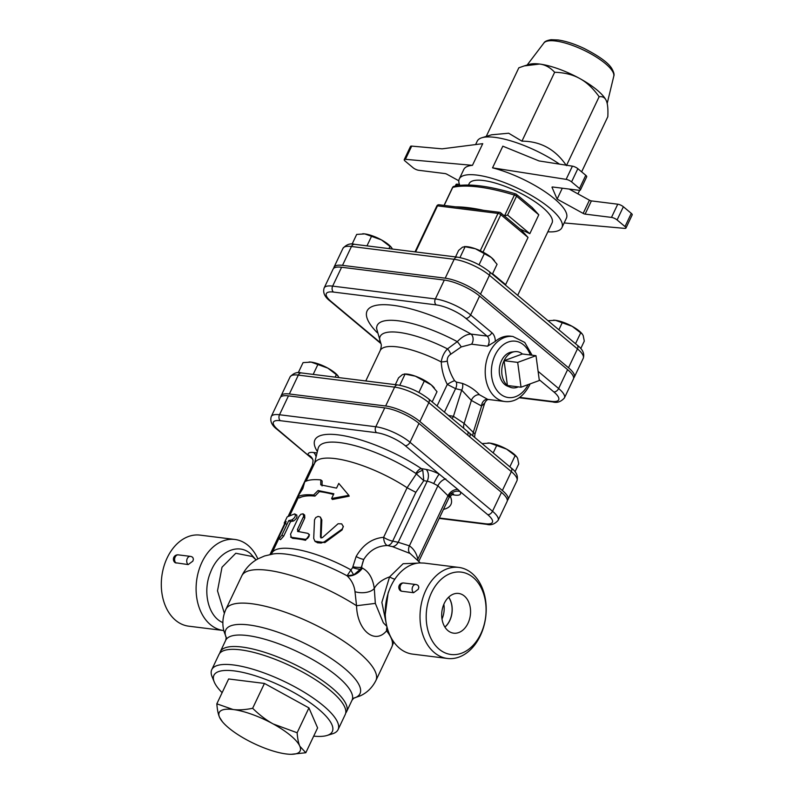 <?xml version="1.0" encoding="UTF-8"?>
<svg xmlns="http://www.w3.org/2000/svg" width="794" height="794" viewBox="0 0 794 794"><rect width="100%" height="100%" fill="white"/><g stroke="black" fill="none" stroke-linecap="round" stroke-linejoin="round"><path stroke-width="1.19" d="M297.561 496.935L302.851 488.548L304.727 481.829C308.052 479.864 313.402 479.219 320.786 479.894L320.756 484.856L336.547 488.121L338.78 483.407L348.834 495.337L331.614 498.503L333.857 493.789L318.066 490.523L313.61 494.999C306.236 494.315 300.886 494.96 297.561 496.935L299.447 497.957A65.545 19.165 -154.6 0 1 314.98 496.091L313.61 494.999M333.53 494.464A65.545 19.165 -154.6 0 0 319.357 491.605L318.066 490.523M319.357 491.605L314.98 496.091M348.834 495.337L349.181 496.171L332.398 499.486L331.614 498.503M322.046 485.938L322.146 480.985L320.786 479.894M321.024 518.998L320.22 517.013L318.096 516.398L315.724 517.569L314.513 519.852L313.709 538.451L314.871 541.042L317.461 542.768L321.173 543.046L324.438 541.736L342.204 529.032L343.336 526.68L341.728 523.871L338.085 523.752L322.285 537.736L320.468 537.141L321.024 518.998L321.838 519.981L321.054 538.064M320.448 517.241L321.838 519.981M343.306 526.224L342.115 529.916L324.855 542.6L315.059 541.25M285.314 523.415L284.321 522.909L287.19 516.864L294.683 513.897C296.063 515.653 295.11 517.668 291.815 519.941L288.768 520.566L281.771 535.295L279.448 538.352L278.644 538.511L278.942 536.883L286.177 521.589L284.153 523.008L286.098 523.99M294.683 513.897L296.847 515.078M296.38 514.988C297.681 516.755 296.718 518.77 293.512 521.033A65.545 19.165 -154.6 0 0 290.554 521.638L283.657 536.168L280.58 539.652L278.734 538.6M290.554 521.638L288.768 520.566M298.058 531.603L297.432 529.558L303.725 516.12L303.01 513.817L300.857 514.264L298.872 516.636L290.535 534.183L291.319 537.3L305.313 539.315L307.467 538.531L309.005 536.506L309.035 534.65L307.844 533.36L297.542 531.394M290.604 537.052L292.758 538.392L290.604 537.052M303.268 513.976L304.658 515.058L304.797 517.996L298.534 531.662M308.558 533.866L309.501 534.858L305.541 540.287A65.545 19.165 -154.6 0 0 292.758 538.392M515.008 471.785L518.74 463.914L517.628 458.337L516.755 456.878L506.602 449.126A18.57 5.429 25.4 0 1 516.437 456.5A18.57 5.429 25.4 0 1 516.626 456.739M487.873 442.983A18.57 5.429 25.4 0 1 487.982 442.983A18.57 5.429 25.4 0 1 489.958 443.121L482.047 443.588M506.602 449.126L489.958 443.121A18.57 5.429 25.4 0 1 506.602 449.126M424.284 381.06L415.351 376.167A18.57 5.429 25.4 0 1 431.321 384.951L424.284 381.06L418.875 392.444M432.174 401.883L437.008 391.7L431.321 384.951A18.57 5.429 25.4 0 1 433.931 387.502A18.57 5.429 25.4 0 1 434.11 387.73M399.769 385.269L405.059 374.133L404.295 373.984L405.466 373.984A18.57 5.429 25.4 0 1 415.351 376.167L405.059 374.133L402.489 374.56L398.558 377.845L395.333 384.653M493.183 452.898L496.697 445.484M509.827 466.822L515.147 455.627M309.074 361.975A18.57 5.429 25.4 0 1 309.184 361.975A18.57 5.429 25.4 0 1 311.159 362.114L303.06 362.62L298.246 372.743M338.949 377.616L337.956 375.87L327.803 368.108L311.159 362.114A18.57 5.429 25.4 0 1 327.803 368.108A18.57 5.429 25.4 0 1 337.649 375.483A18.57 5.429 25.4 0 1 337.837 375.721M335.147 377.14L336.348 374.609M313.183 374.401L317.908 364.466M580.761 348.566L584.295 341.112L583.183 335.534L582.31 334.076L572.156 326.314A18.57 5.429 25.4 0 1 581.992 333.688A18.57 5.429 25.4 0 1 582.181 333.927M553.428 320.181A18.57 5.429 25.4 0 1 553.537 320.181A18.57 5.429 25.4 0 1 555.512 320.319L547.999 320.707M572.156 326.314L555.512 320.319A18.57 5.429 25.4 0 1 572.156 326.314M484.33 253.653L475.408 248.76A18.57 5.429 25.4 0 1 491.377 257.544L484.33 253.653L479.03 264.819M492.359 274.178L497.064 264.293L491.377 257.544A18.57 5.429 25.4 0 1 493.977 260.095A18.57 5.429 25.4 0 1 494.166 260.323M459.964 257.574L465.115 246.726L464.351 246.577L465.522 246.577A18.57 5.429 25.4 0 1 475.408 248.76L465.115 246.726L462.545 247.152L458.614 250.438L455.538 256.919M558.877 329.798L562.251 322.672M575.521 343.723L580.702 332.815M362.709 233.764A18.57 5.429 25.4 0 1 362.818 233.764A18.57 5.429 25.4 0 1 364.793 233.902L356.695 234.409L352.079 244.125M392.435 249.038L391.591 247.659L381.448 239.897L364.793 233.902A18.57 5.429 25.4 0 1 381.448 239.897A18.57 5.429 25.4 0 1 391.283 247.281A18.57 5.429 25.4 0 1 391.472 247.51M388.941 248.601L389.983 246.408M366.977 245.862L371.542 236.265M252.641 708.288C259.499 714.997 266.367 720.218 273.245 723.979A44.792 13.091 -154.6 0 0 233.099 709.508C238.617 710.223 245.138 709.816 252.641 708.288L264.452 683.436L308.935 707.901L297.135 732.753C297.581 738.658 298.475 743.134 299.824 746.201A44.792 13.091 -154.6 0 0 273.245 723.979L297.135 732.753M222.38 721.706L219.531 717.27C218.181 714.213 217.278 709.727 216.831 703.821L233.099 709.508A44.792 13.091 -154.6 0 0 219.531 717.27A44.792 13.091 -154.6 0 0 222.38 721.706A44.792 13.091 -154.6 0 0 246.11 739.502A44.792 13.091 -154.6 0 0 286.257 753.963A44.792 13.091 -154.6 0 0 291.021 754.3A44.792 13.091 -154.6 0 0 299.824 746.201L305.809 752.742L291.279 754.3M308.935 707.901L317.61 727.89L305.809 752.742M264.452 683.436L228.632 678.969L216.831 703.821M222.131 692.666A65.545 19.165 25.4 0 1 214.231 681.947A65.545 19.165 25.4 0 1 281.344 686.115A65.545 19.165 25.4 0 1 326.979 735.482A65.545 19.165 25.4 0 1 313.69 736.137M326.979 735.482L332.358 733.845A69.912 20.436 -154.6 0 0 338.065 729.636A69.912 20.436 -154.6 0 0 283.676 681.183A69.912 20.436 -154.6 0 0 211.76 669.66A69.912 20.436 -154.6 0 0 212.097 676.746L214.231 681.947M211.76 669.66L218.926 654.564A69.912 20.436 25.4 0 1 290.852 666.087A69.912 20.436 25.4 0 1 345.231 714.54L338.065 729.636M524.288 65.902L529.36 64.364A44.792 13.091 25.4 0 1 539.592 64.046A44.792 13.091 25.4 0 1 579.739 78.507A44.792 13.091 25.4 0 1 606.318 100.729A44.792 13.091 25.4 0 1 606.408 100.947L606.318 100.729C604.998 97.602 602.606 96.263 599.142 96.719C593.098 88.313 586.627 82.239 579.739 78.507C572.891 74.686 564.524 72.601 554.649 72.264C550.163 67.43 545.141 64.691 539.592 64.046L524.288 65.902L518.839 67.798L486.256 136.409M580.414 190.004L586.697 176.794A4.367 1.28 -154.6 0 0 585.774 175.295L579.501 188.506A4.367 1.28 25.4 0 1 580.414 190.004A4.367 1.28 25.4 0 1 579.064 190.302L552.703 187.007A2.184 0.635 -154.6 0 0 552.029 187.156A2.184 0.635 -154.6 0 0 552.048 187.394L552.217 187.027M631.29 213.358L625.017 226.568A4.367 1.28 25.4 0 1 625.94 228.067L632.213 214.856A4.367 1.28 -154.6 0 0 631.29 213.358L623.369 206.738A4.367 1.28 -154.6 0 0 617.752 204.197L591.391 200.902A2.184 0.635 25.4 0 1 589.436 200.197L583.163 213.407L557.12 199.096L552.048 187.394M557.12 199.096L562.291 188.208M583.163 213.407A2.184 0.635 -154.6 0 0 585.118 214.112L591.391 200.902M617.752 204.197L611.479 217.407L585.118 214.112M458.813 180.774L447.012 174.283A2.184 0.635 -154.6 0 0 445.057 173.578L418.696 170.283A4.367 1.28 25.4 0 1 413.079 167.742L405.158 161.122A4.367 1.28 25.4 0 1 404.235 159.624A4.367 1.28 25.4 0 1 405.426 159.316L411.699 146.106A4.367 1.28 -154.6 0 0 410.508 146.414L404.235 159.624M459.478 184.446L457.384 184.178A4.367 1.28 -154.6 0 0 456.024 184.476L455.29 186.034M547.85 231.808A56.801 16.605 -154.6 0 0 561.914 227.65A56.801 16.605 -154.6 0 0 549.944 208.187A56.801 16.605 -154.6 0 0 496.022 179.593A56.801 16.605 -154.6 0 0 459.289 178.918L463.775 169.479A56.801 16.605 -154.6 0 1 472.45 165.341L482.742 143.664L442.099 148.835L411.699 146.106M472.45 165.341L405.426 159.316M585.774 175.295L577.853 168.675A4.367 1.28 -154.6 0 0 572.405 166.154L539.027 160.934L502.83 146.175L492.538 167.842L566.132 179.365A4.367 1.28 25.4 0 1 571.581 181.886L577.853 168.675M579.501 188.506L571.581 181.886M589.436 200.197L569.189 189.071M611.479 217.407A4.367 1.28 25.4 0 1 617.097 219.948L623.369 206.738M625.017 226.568L617.097 219.948M625.94 228.067A4.367 1.28 25.4 0 1 624.739 228.384L564.157 222.935M581.635 171.841L607.817 116.718C608.174 109.106 607.678 103.776 606.318 100.729M559.502 164.14A56.801 16.605 -154.6 0 0 481.849 137.749L491.575 134.791L508.656 133.223L521.946 141.153L554.649 72.264M481.849 137.749A56.801 16.605 -154.6 0 0 477.214 141.173L475.606 144.568M521.946 141.153C540.605 141.243 555.433 149.391 566.43 165.609M566.598 165.251L599.142 96.719M561.914 227.65L566.4 218.211A56.801 16.605 -154.6 0 0 554.42 198.758A56.801 16.605 -154.6 0 0 492.538 167.842M459.289 178.918A56.801 16.605 -154.6 0 0 459.865 185.339M517.678 295.348L552.048 222.965A45.883 13.419 -154.6 0 0 542.381 207.244A45.883 13.419 -154.6 0 0 498.831 184.148A45.883 13.419 -154.6 0 0 469.165 183.603L468.49 185.012M532.109 207.433L538.789 214.797L516.547 196.187A2.184 1.38 129.9 0 0 516.428 194.332L532.109 207.433M444.183 205.408L452.749 187.374A120.162 35.135 25.4 0 1 514.383 195.066L504.597 215.69L507.584 215.065L516.547 196.187A2.184 0.635 25.4 0 0 514.383 195.066A2.184 0.943 -73 0 1 515.673 193.915A2.184 0.943 -73 0 1 515.931 194.113A2.184 1.38 129.9 0 1 516.428 194.332A2.184 2.184 0 0 0 515.673 193.915C488.707 185.746 468.142 183.215 453.999 186.332A2.184 2.184 0 0 0 452.54 187.513A2.184 0.635 25.4 0 1 452.749 187.374A2.184 1.965 -103.7 0 1 453.999 186.332M455.687 206.847A120.162 35.135 25.4 0 1 483.615 210.331M504.597 215.69L503.783 215.601M507.584 215.065L529.826 233.674L520.07 229.009M492.588 273.722L505.639 284.629L503.972 283.895M439.052 204.773A2.184 2.184 0 0 0 436.809 206.003A2.184 0.635 25.4 0 1 437.484 205.854A2.184 1.568 -82.9 0 1 439.052 204.773L499.565 212.316A2.184 2.184 0 0 1 500.696 212.812L521.35 230.081L528.04 237.446L500.816 214.678A2.184 1.38 -50.1 0 0 500.696 212.812A2.184 1.38 -50.1 0 0 500.19 212.603A2.184 1.568 97.1 0 0 499.565 212.316A2.184 1.568 97.1 0 0 497.997 213.407A2.184 0.635 25.4 0 1 500.816 214.678L483.03 252.115M573.635 378.004A27.443 8.019 -154.6 0 0 574.29 377.16A27.443 8.019 -154.6 0 0 568.504 367.761L577.466 348.894A4.367 2.769 -50.1 0 0 577.248 345.162L489.233 271.558C479.358 263.955 468.718 259.152 457.304 257.137L354.6 244.324A4.367 3.126 97.1 0 0 351.464 246.487L454.168 259.301A4.367 3.126 -82.9 0 1 457.304 257.137M342.502 265.365L351.464 246.487A27.443 8.019 25.4 0 0 342.968 248.333L334.006 267.211A27.443 8.019 -154.6 0 1 342.502 265.365L445.206 278.178A27.443 8.019 -154.6 0 1 480.489 294.167L568.504 367.761M334.006 267.211A27.443 8.019 -154.6 0 0 333.768 268.253M288.46 395.869L279.508 414.746A26.609 7.781 -154.6 0 0 271.26 416.532L280.222 397.655A26.609 7.781 25.4 0 1 288.46 395.869L384.743 407.878A26.609 7.781 25.4 0 1 418.964 423.391L501.48 492.389A26.609 7.781 25.4 0 1 507.088 501.5L498.126 520.378A26.609 7.781 -154.6 0 0 492.518 511.257L410.002 442.258A26.609 7.781 -154.6 0 0 375.79 426.755L279.508 414.746A4.367 3.126 97.1 0 0 280.302 420.681L376.584 432.7A22.242 6.501 25.4 0 1 405.188 445.662L439.241 474.127A17.478 5.111 -154.6 0 0 426.13 469.433L421.316 468.589A6.55 2.759 -56.4 0 0 415.877 473.452L423.788 480.648L422.835 470.465A6.55 2.402 -35.8 0 0 416.344 473.909L407.094 487.744L383.621 537.31C372.088 538.342 362.927 544.744 356.139 556.505L352.864 566.777A8.744 1.886 -172.9 0 0 361.33 567.382L363.791 559.393C369.528 550.351 377.438 545.736 387.532 545.538L392.425 546.609L410.111 553.487L420.274 562.896M538.104 371.344L558.648 388.524L567.611 369.647A27.443 8.019 25.4 0 1 573.397 379.046L564.435 397.923A27.443 8.019 -154.6 0 0 558.648 388.524A4.367 2.769 129.9 0 1 553.825 391.918A23.066 6.749 25.4 0 1 551.542 401.377L519.653 397.397M380.485 342.77L331.167 301.522A23.066 6.749 25.4 0 1 333.45 292.063L436.154 304.886A23.066 6.749 25.4 0 1 465.82 318.325A4.367 2.769 -50.1 0 0 470.634 314.93A27.443 8.019 -154.6 0 0 435.35 298.941L332.646 286.118A27.443 8.019 -154.6 0 0 324.151 287.974L333.103 269.097A27.443 8.019 25.4 0 1 341.609 267.25L444.312 280.064A27.443 8.019 25.4 0 1 479.596 296.053L567.611 369.647M521.033 387.204L517.688 362.392L536 355.692L539.334 380.505L521.033 387.204L507.416 385.507L504.071 360.694L517.688 362.392M518.274 386.867A18.242 13.061 -82.9 0 1 510.324 387.264A18.242 13.061 -82.9 0 1 507.416 385.507A18.242 13.061 -82.9 0 1 504.071 360.694L522.383 353.985L536 355.692M504.071 360.694A18.242 13.061 -82.9 0 1 514.77 351.653A18.242 13.061 -82.9 0 1 522.383 353.985M510.324 387.264L507.495 386.142A17.468 12.515 -82.9 0 1 499.456 367.821A17.468 12.515 -82.9 0 1 511.753 352.04L514.77 351.653M469.433 433.038A4.367 2.769 129.9 0 1 469.453 433.058L469.453 433.058A4.367 2.769 129.9 0 1 469.671 436.779L511.336 471.626A4.367 2.769 -50.1 0 0 511.118 467.894L469.423 433.028A4.367 2.769 129.9 0 1 469.641 436.76L469.671 436.779M469.423 433.028L467.378 431.331A4.367 2.769 129.9 0 1 467.606 435.052L469.641 436.76M463.855 428.383A10.927 7.573 132.5 0 1 464.133 423.42L453.443 416.334L448.402 415.451M452.114 418.557A10.927 7.196 99.9 0 0 453.443 416.334L461.711 390.112L471.378 400.444A6.55 4.436 135 0 1 479.467 394.757C474.931 389.804 469.244 386.023 462.416 383.403A6.55 4.397 -76.9 0 1 461.711 390.112L455.577 388.663A6.55 4.397 -76.7 0 0 456.322 382.073L454.595 380.713A6.55 1.092 -29.3 0 0 447.3 384.425L455.577 388.663L444.432 412.136M507.326 500.458A26.609 7.781 -154.6 0 0 507.991 499.615A26.609 7.781 -154.6 0 0 502.374 490.503L419.867 421.505A26.609 7.781 -154.6 0 0 385.646 405.992L289.363 393.983A26.609 7.781 -154.6 0 0 281.116 395.769A26.609 7.781 -154.6 0 0 280.887 396.821M532.089 355.206L524.765 342.442L512.904 336.477L510.631 336.19A32.772 23.473 -82.9 0 0 495.287 341.42L487.576 346.184A6.55 4.695 -82.9 0 0 487.069 336.09L471.07 334.095C466.803 334.145 462.207 336.656 457.275 341.648L447.498 348.894C444.114 352.407 442.03 356.754 441.246 361.925C441.692 369.994 443.717 377.487 447.3 384.425L437.067 405.972M472.976 435.995A10.927 7.573 132.5 0 1 473.413 431.926L481.581 406.022L484.747 403.005L474.971 434.02L464.133 423.42L471.378 400.444L481.581 406.022A6.55 5.221 98.8 0 1 487.724 399.382L479.467 394.757M462.416 383.403L456.322 382.073M512.904 336.477A32.772 23.473 97.1 0 0 490.494 350.591A32.772 23.473 97.1 0 0 504.786 401.516L487.724 399.382M454.595 380.713C450.764 374.57 448.332 368.039 447.3 361.101A6.55 1.37 -4.4 0 1 441.246 361.925A54.617 15.969 25.4 0 0 380.217 350.541C381.338 347.127 381.586 344.854 380.961 343.713L376.674 328.785A68.105 19.91 25.4 0 1 457.275 341.648A6.55 0.824 50.7 0 1 461.225 346.938L471.576 344.189A6.55 4.695 97.1 0 0 471.07 334.095A83.459 24.396 -154.6 0 0 384.693 304.688A83.459 24.396 -154.6 0 0 377.18 332.626M447.3 361.101C447.052 358.114 448.183 355.841 450.694 354.263A6.55 3.037 54.1 0 0 447.498 348.894A60.701 17.746 -154.6 0 0 380.971 343.752M450.694 354.263L461.225 346.938M224.335 613.296L217.506 590.835L222.012 567.214L235.788 553.259L252.413 556.525L256.115 559.939M354.997 591.679A13.111 6.729 -179.9 0 0 374.282 588.404C372.843 578.35 368.882 571.591 362.421 568.117A13.111 8.496 -40.9 0 1 347.117 575.809L353.826 574.816A8.744 3.017 68.4 0 1 350.948 569.874L347.117 575.809C351.682 580.275 354.313 585.565 354.997 591.679L356.546 605.733C357.141 630.297 374.847 645.065 386.559 630.833L387.829 629.85M417.843 560.098L417.852 559.234A8.744 4.734 -14.1 0 0 417.436 559.671M451.935 494.602L453.969 494.96A17.478 5.111 -154.6 0 0 460.093 491.575L457.989 489.551A8.744 6.62 -41.8 0 0 448.094 495.535L417.852 559.234C416.572 553.368 413.753 548.902 409.396 545.825A8.744 5.518 -54.8 0 0 410.28 553.616M426.13 469.433A8.744 5.756 99.9 0 1 427.192 481.233L398.191 542.302L392.683 541.121L415.848 492.33L423.788 480.648L427.192 481.233A8.744 2.551 25.4 0 1 433.742 483.586L437.911 485.779L409.396 545.825L398.191 542.302A8.744 5.945 -74.2 0 1 392.425 546.609M392.683 541.121A8.744 5.707 -81.4 0 1 387.532 545.538A8.744 4.436 89.8 0 1 383.621 537.31A8.744 2.551 25.4 0 0 392.683 541.121M352.864 566.777L352.675 567.611A8.744 2.243 -164 0 0 360.268 569.318L361.617 567.591A13.111 8.595 -42.4 0 1 360.268 569.318L353.826 574.816M352.675 567.611L350.948 569.874A65.545 19.165 -154.6 0 0 271.925 553.14L270.774 554.569M362.421 568.117L361.617 567.591A29.497 19.989 88.9 0 1 363.791 559.393A8.744 2.59 -153.4 0 1 356.139 556.505M417.614 563.135L403.124 563.71L389.576 576.901A21.845 4.665 -138.6 0 0 394.846 579.163M422.835 470.465L421.316 468.589A75.281 22.014 -154.6 0 0 341.886 435.4A75.281 22.014 -154.6 0 0 317.372 451.518M415.848 492.33L407.133 487.774M433.742 483.586A8.744 0.873 117.2 0 1 439.241 474.127L457.989 489.551M439.38 518.016L485.501 523.772A22.242 6.501 25.4 0 0 487.705 514.661L460.093 491.575A8.744 7.702 -29.8 0 0 448.809 496.558A8.744 2.551 25.4 0 1 448.997 497.749L418.865 561.219M445.801 478.921A8.744 5.389 128.8 0 0 437.911 485.779L448.809 496.558M306.117 481.134L314.732 462.991A65.545 19.165 25.4 0 1 407.094 487.744M317.034 452.937L313.63 452.52A17.478 5.111 -154.6 0 0 308.122 454.902A8.744 8.148 167.5 0 1 313.074 460.56L312.528 464.986A8.744 2.551 25.4 0 1 314.087 464.341M312.489 458.982L277.086 429.375A4.367 2.769 -50.1 0 0 278.099 429.802L312.429 458.872M190.401 556.376A4.367 4.367 0 0 1 192.833 557.507L193.408 559.145L192.892 561.09L188.198 564.584L175.146 562.698A4.367 4.367 0 0 1 178.303 554.867L190.401 556.376A4.367 3.126 97.1 0 0 186.947 559.403A4.367 3.126 97.1 0 0 188.069 564.484A4.367 3.126 97.1 0 0 188.198 564.584M401.516 591.212L400.573 590.835A4.367 4.367 0 0 1 403.729 582.995A4.367 3.126 -82.9 0 0 400.275 586.022A4.367 3.126 -82.9 0 0 401.397 591.113A4.367 3.126 -82.9 0 0 401.516 591.212L413.624 592.721L418.319 589.217L418.835 587.272L418.259 585.644A4.367 4.367 0 0 0 415.828 584.513A4.367 3.126 97.1 0 0 412.374 587.54A4.367 3.126 97.1 0 0 413.495 592.622A4.367 3.126 97.1 0 0 413.624 592.721M442 619.012A19.086 13.677 97.1 0 0 443.836 604.313M448.59 597.247A19.086 13.677 -82.9 0 1 444.868 627.032M447.925 630.605A20.009 14.332 -82.9 0 1 442.685 607.618A20.009 14.332 -82.9 0 1 458.158 593.406A20.009 14.332 -82.9 0 1 470.356 615.092A20.009 14.332 -82.9 0 1 453.205 633.106A20.009 14.332 -82.9 0 1 447.925 630.605M444.928 627.121A19.215 13.756 97.1 0 0 448.66 597.167M473.164 577.456A41.506 29.735 -82.9 0 1 468.956 649.085A41.506 29.735 -82.9 0 1 426.289 613.405A41.506 29.735 -82.9 0 1 473.164 577.456M471.934 573.298A45.883 32.862 97.1 0 0 458.793 567.412A45.883 32.862 97.1 0 0 420.502 608.869A45.883 32.862 97.1 0 0 447.429 658.464A45.883 32.862 97.1 0 0 483.745 626.674A45.883 32.862 97.1 0 0 471.934 573.298M447.429 658.464L412.632 654.117A45.883 32.862 -82.9 0 1 385.755 620.521A45.883 32.862 -82.9 0 1 389.685 589.029A45.883 32.862 -82.9 0 1 419.44 562.936L424.056 563.075M223.779 630.555A45.883 32.862 -82.9 0 1 223.511 630.515L188.714 626.178A45.883 32.862 -82.9 0 1 161.787 576.583A45.883 32.862 -82.9 0 1 200.078 535.126L234.875 539.463A45.883 32.862 -82.9 0 1 248.016 545.359A45.883 32.862 -82.9 0 1 257.861 558.916M223.511 630.515A45.883 32.862 -82.9 0 1 196.584 580.92A45.883 32.862 -82.9 0 1 234.875 539.463M255.777 559.591L250.616 553.746C237.743 542.292 217.973 552.167 210.45 572.504C202.42 591.57 208.177 616.67 222.876 622.605M226.637 638.565L223.938 631.21C222.012 623.945 222.667 616.65 225.903 609.306L241.803 575.839A83.023 24.277 25.4 0 1 356.546 605.733L375.334 603.39L374.282 588.404A29.497 19.205 175.3 0 1 389.576 576.901L381.864 602.378L386.41 624.402M393.764 641.969L391.789 647.06A83.023 24.277 25.4 0 0 386.559 630.833A13.111 9.379 50.6 0 1 387.025 627.062M383.323 622.774L375.334 603.39M385.755 620.521L385.09 615.588L388.147 592.85L389.685 589.029M345.718 713.042A69.912 20.436 -154.6 0 0 346.581 711.712A69.912 20.436 -154.6 0 0 331.842 687.763A69.912 20.436 -154.6 0 0 265.484 652.569A69.912 20.436 -154.6 0 0 220.275 651.735A69.912 20.436 -154.6 0 0 219.789 653.234M324.855 542.6L324.438 541.736M342.115 529.916L342.025 529.171M283.657 536.168L281.86 535.096M293.512 521.033L291.815 519.941M304.797 517.996L303.437 516.914M305.541 540.287L304.529 539.255M298.792 530.65L297.432 529.558M613.772 76.204C614.496 74.666 613.831 72.095 611.757 68.483C608.403 62.835 599.133 56.126 583.947 48.355C574.489 43.928 565.914 41.129 558.232 39.988L551.125 39.7C547.046 40.375 544.624 41.477 543.88 43.015A38.757 11.334 25.4 0 1 583.391 49.992A38.757 11.334 25.4 0 1 613.772 76.204L607.182 103.508M456.619 185.786L457.384 184.178M572.405 166.154L566.132 179.365M452.56 187.761A2.184 0.635 25.4 0 1 452.54 187.513L444.054 205.388M529.826 233.674L538.789 214.797M415.599 251.936L437.484 205.854L497.997 213.407L480.261 250.755M505.639 284.629L528.04 237.446M445.206 278.178L454.168 259.301A27.443 8.019 25.4 0 1 489.451 275.29A4.367 2.769 -50.1 0 0 489.233 271.558M480.489 294.167L489.451 275.29L577.466 348.894A27.443 8.019 25.4 0 1 583.253 358.293L574.29 377.16M539.235 379.711L553.825 391.918M465.82 318.325L487.069 336.09A4.367 2.769 -50.1 0 0 491.883 332.696L470.634 314.93L479.596 296.053M385.646 405.992L394.608 387.125A4.367 3.126 -82.9 0 1 397.744 384.951L301.462 372.942A4.367 3.126 97.1 0 0 298.326 375.105L394.608 387.125A26.609 7.781 25.4 0 1 428.829 402.627A4.367 2.769 -50.1 0 0 428.601 398.896C419.063 391.551 408.771 386.896 397.744 384.951M301.462 372.942C297.383 371.721 293.591 373.041 290.078 376.902A26.609 7.781 25.4 0 1 298.326 375.105L289.363 393.983M419.867 421.505L428.829 402.627L467.606 435.052M502.374 490.503L511.336 471.626A26.609 7.781 25.4 0 1 516.954 480.737L507.991 499.615M444.312 280.064L435.35 298.941A4.367 3.126 97.1 0 0 436.154 304.886M341.609 267.25L332.646 286.118A4.367 3.126 97.1 0 0 333.45 292.063M495.287 341.42A10.927 7.821 97.1 0 0 491.883 332.696M324.151 287.974C322.692 292.609 324.696 296.986 330.155 301.095A4.367 2.769 -50.1 0 0 331.167 301.522M519.167 397.744L552.793 401.933A4.367 3.126 -82.9 0 1 551.542 401.377M471.576 344.189L487.576 346.184M528.169 384.594A28.405 20.346 -82.9 0 1 497.064 390.559A28.405 20.346 -82.9 0 1 500.19 347.544A28.405 20.346 -82.9 0 1 530.323 354.978M443.469 509.401A75.281 22.014 -154.6 0 0 450.158 496.022M278.099 429.802A22.242 6.501 25.4 0 1 280.302 420.681M353.648 698.214A74.279 21.716 -154.6 0 0 344.328 668.22A74.279 21.716 -154.6 0 0 263.697 627.875A74.279 21.716 -154.6 0 0 226.26 637.731M225.903 609.306A83.023 24.277 25.4 0 1 279.587 610.298A83.023 24.277 25.4 0 1 358.392 652.092A83.023 24.277 25.4 0 1 375.899 680.527L391.789 647.06M241.803 575.839C245.525 568.325 250.944 562.648 258.05 558.817L264.581 555.959L273.454 553.894A69.912 20.436 25.4 0 1 347.117 575.809M452.858 494.205A8.744 5.756 -80.1 0 1 453.969 494.96M314.484 463.517L318.126 448.412A68.86 20.128 25.4 0 1 415.877 473.452M487.705 514.661A4.367 2.769 -50.1 0 0 492.518 511.257L501.48 492.389M405.188 445.662A4.367 2.769 -50.1 0 0 410.002 442.258L418.964 423.391M316.081 456.868A8.744 6.263 97.1 0 0 313.63 452.52M176.089 563.075A4.367 3.126 -82.9 0 1 175.97 562.976A4.367 3.126 -82.9 0 1 174.839 557.894A4.367 3.126 -82.9 0 1 178.303 554.867M220.275 651.735L225.724 640.252A69.912 20.436 25.4 0 1 270.933 641.086A69.912 20.436 25.4 0 1 337.291 676.28A69.912 20.436 25.4 0 1 352.03 700.229L353.806 698.115M376.584 432.7A4.367 3.126 -82.9 0 1 375.79 426.755L384.743 407.878M485.501 523.772A4.367 3.126 97.1 0 0 486.752 524.338C490.821 525.549 494.612 524.229 498.126 520.378M315.397 541.776L314.642 540.754M433.931 387.502L434.407 388.077M493.977 260.095L494.454 260.67M291.021 754.3L291.606 754.3M543.88 43.015L527.147 65.039M577.953 193.885L579.64 190.332M415.034 251.857L436.809 206.003M342.968 248.333C346.472 244.443 350.353 243.103 354.6 244.324M577.248 345.162C582.707 349.281 584.712 353.648 583.253 358.293M467.378 431.331L428.601 398.896M511.118 467.894C516.408 471.825 518.353 476.102 516.954 480.737M330.155 301.095L380.832 343.474M552.793 401.933C557.13 403.144 561.001 401.804 564.435 397.923M484.747 403.005C485.878 400.732 487.139 399.551 488.528 399.461M376.495 327.783L376.674 328.785M365.776 380.961L380.217 350.541M474.971 434.02L474.574 437.345M504.786 401.516C512.606 402.489 522.194 399.134 529.648 384.961L530.144 383.869M290.078 376.902L281.116 395.769M352.764 698.452L360.168 695.891C367.007 692.795 372.257 687.673 375.899 680.527M312.528 464.986L288.311 515.981M284.818 523.345L270.029 554.48M451.885 493.898L453.503 494.067C453.573 493.213 452.074 494.444 448.997 497.749M271.925 553.14L278.813 538.64M289.989 515.108L298.395 497.391M301.918 489.977L303.149 487.377M312.36 458.634L313.074 460.56M415.828 584.513L403.729 582.995M458.793 567.412L423.897 563.055M386.857 626.406L383.284 622.724M346.581 711.712L352.03 700.229M225.724 640.252L226.24 637.542M277.086 429.375C271.796 425.445 269.851 421.167 271.26 416.532M439.191 518.403L486.752 524.338"/></g></svg>
